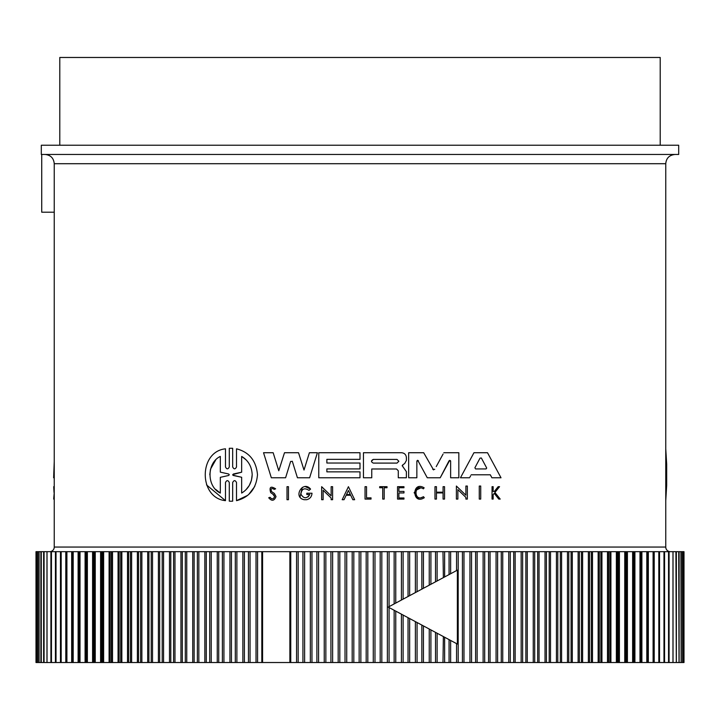 <?xml version="1.0" encoding="UTF-8"?>
<svg xmlns="http://www.w3.org/2000/svg" width="720" height="720" viewBox="0 0 720 720"><rect width="100%" height="100%" fill="white"/><g stroke="black" fill="none" stroke-linecap="round" stroke-linejoin="round"><path stroke-width="1.08" d="M665.757 547.056L665.757 163.71L54.243 163.71L54.243 547.056L665.757 547.056A4.617 4.617 0 0 0 670.374 551.673M371.043 497.853L371.043 499.077L371.043 497.853L366.534 497.853L366.534 486.684L365.04 486.684L365.04 499.077L371.043 499.077M420.822 487.863L416.205 490.131M421.011 497.754L423.495 496.71C413.712 502.974 413.397 482.886 423.378 488.835L423.531 488.628M424.062 497.412L423.495 496.71M418.662 498.834L414.135 492.705L418.887 486.747M493.434 494.343L494.226 493.344L498.762 499.077L500.202 499.077L494.919 492.48L499.563 486.684L498.159 486.684L494.334 491.463L493.155 491.463L493.155 486.684L492.048 486.684L492.048 499.077L493.155 499.077L493.155 494.685M456.39 486.045L465.885 495.207L465.885 486.045L467.343 486.045L467.343 499.077L465.885 499.077L465.885 497.376L457.866 489.636L457.866 499.077L456.39 499.077L456.39 486.045L465.885 495.207M469.98 477.009L470.628 475.794M469.566 477.774L460.449 477.774L473.949 452.727L487.512 452.727L501.012 477.774L491.895 477.774L490.302 474.786L471.168 474.786M406.395 457.605L406.395 460.458L406.395 457.605C406.098 454.635 404.469 453.006 401.517 452.727L363.456 452.727L363.456 477.774L371.754 477.774L371.754 468.99L396.522 468.99L398.277 470.754L398.277 477.774L406.377 477.774L406.386 471.645L402.894 466.713L402.525 465.084L402.147 465.867M449.721 460.323L440.208 477.774L427.275 477.774L417.762 460.323M417.366 460.386L416.853 461.16L416.853 477.774L408.654 477.774L408.654 452.727L423.684 452.727L433.548 469.908M443.079 454.059L436.23 466.605M440.208 477.774L449.055 460.773L450.63 461.16L450.477 460.674M292.392 461.439L290.628 461.439L285.588 477.774L271.332 477.774L263.538 452.727L273.159 452.727L278.775 470.772L284.499 452.727L298.521 452.727L304.011 470.034L309.393 452.727L317.412 452.727L309.618 477.774L297.432 477.774L292.293 461.232M300.015 497.043L302.274 487.422M305.325 486.63L310.563 489.105L308.988 490.374C304.398 487.476 301.707 488.727 300.906 494.118C303.66 498.807 306.621 498.942 309.798 494.541L308.052 496.971M348.426 486.693L354.654 499.716L352.836 499.716L350.703 495.27L346.149 495.27L344.025 499.716L342.198 499.716L348.426 486.693L354.654 499.716M274.347 493.461L271.53 491.571L274.347 493.461L276.012 496.566C274.212 501.012 271.782 501.417 268.722 497.763L269.073 497.646M270.684 492.624C269.073 487.053 270.72 485.793 275.616 488.826C270.72 485.793 269.073 487.053 270.684 492.624L273.6 494.658L274.599 496.566L272.844 494.127M274.248 489.375L275.616 488.826L274.248 489.375C271.467 487.755 270.567 488.484 271.53 491.571M230.049 501.228L231.993 501.219M229.293 501.183L229.293 482.535C228.024 480.042 226.746 480.042 225.477 482.535L225.477 500.661L206.514 484.911M225.477 500.661C198.603 498.042 198.423 451.602 225.477 448.812L225.477 466.938C226.746 469.44 228.015 469.44 229.293 466.938L229.293 448.29L230.049 448.254M231.993 448.254L232.668 448.29L232.668 466.938C233.946 469.44 235.224 469.44 236.511 466.938L236.511 448.821C249.237 452.115 256.23 460.755 257.49 474.741C256.239 488.709 249.237 497.349 236.511 500.661L236.511 482.544C235.233 480.042 233.946 480.042 232.668 482.544L232.668 501.192M254.745 486.486L248.805 494.361M247.626 495.369L236.511 500.661M49.626 551.673A4.617 4.617 0 0 0 54.243 547.056M360 154.467L678.69 154.467L678.69 145.233L41.31 145.233L41.31 154.467L674.991 154.467L45.414 154.467M384.192 154.467L415.296 154.467M397.017 459.414L398.853 461.259L397.017 463.095L373.284 463.095C370.908 461.871 370.908 460.647 373.284 459.414L397.017 459.414M486.576 467.793L481.419 458.118L486.576 467.793M228.6 473.985L229.293 474.741L228.6 475.488L220.32 477.333L220.32 493.065C206.658 486.675 206.55 462.906 220.32 456.417L220.32 472.14L228.6 473.985L220.32 472.14M241.659 456.417C248.292 460.449 251.802 466.56 252.189 474.741C251.82 482.895 248.31 489.006 241.659 493.065L241.659 477.27L233.37 475.479L233.37 474.003L241.659 472.203L241.659 456.417L245.916 459.684M289.872 662.526L290.754 662.526L290.754 551.673L257.571 551.673L257.571 662.526L289.872 662.526L289.872 551.673M660.213 145.233L660.213 57.474L59.787 57.474L59.787 145.233M65.79 662.526L71.676 662.526L71.676 551.673L66.186 551.673L66.186 662.526L66.906 662.526L66.906 551.673L60.525 551.673L60.525 662.526L65.79 662.526L65.79 551.673M302.931 662.526L310.347 662.526L310.347 551.673L298.161 551.673L298.161 662.526L302.931 662.526L302.931 551.673M248.454 662.526L256.023 662.526L256.023 551.673L244.395 551.673L244.395 662.526L248.454 662.526L248.454 551.673M316.89 662.526L324.234 662.526L324.234 551.673L311.967 551.673L311.967 662.526L316.89 662.526L316.89 551.673M235.305 662.526L242.865 662.526L242.865 551.673L231.435 551.673L231.435 662.526L235.305 662.526L235.305 551.673M330.93 662.526L338.184 662.526L338.184 551.673L325.854 551.673L325.854 662.526L330.93 662.526L330.93 551.673M222.39 662.526L229.941 662.526L229.941 551.673L218.727 551.673L218.727 662.526L222.39 662.526L222.39 551.673M345.024 662.526L352.179 662.526L352.179 551.673L339.813 551.673L339.813 662.526L345.024 662.526L345.024 551.673M359.145 662.526L366.183 662.526L366.183 551.673L353.817 551.673L353.817 662.526L359.145 662.526L359.145 551.673M373.275 662.526L380.187 662.526L380.187 551.673L367.821 551.673L367.821 662.526L373.275 662.526L373.275 551.673M380.187 551.673L381.816 551.673L381.816 662.526L394.146 662.526L394.146 610.263L457.362 644.049L457.362 570.15L444.627 576.954L444.627 551.673L437.112 551.673L437.112 580.977M457.362 570.15L394.146 603.936L394.146 551.673L381.816 551.673M395.766 611.136L395.766 662.526L408.033 662.526L408.033 617.688M408.033 596.511L408.033 551.673L395.766 551.673L395.766 603.063M409.653 618.552L409.653 662.526L421.839 662.526L421.839 625.059M421.839 589.131L421.839 551.673L409.653 551.673L409.653 595.647M423.441 625.923L423.441 662.526L435.519 662.526L435.519 632.376L430.911 629.91L430.911 662.526M435.519 581.823L435.519 551.673L423.441 551.673L423.441 588.276M437.112 633.222L437.112 662.526L449.064 662.526L449.064 639.612L457.362 644.049M442.98 662.526L443.376 636.57M443.376 577.62L442.98 551.673M450.63 640.449L450.63 662.526L462.429 662.526L462.429 551.673L450.63 551.673L450.63 573.75M469.944 662.526L475.605 662.526L475.605 551.673L463.977 551.673L463.977 662.526L469.944 662.526L469.944 551.673M483.12 662.526L488.565 662.526L488.565 551.673L477.135 551.673L477.135 662.526L483.12 662.526L483.12 551.673M496.071 662.526L501.273 662.526L501.273 551.673L490.059 551.673L490.059 662.526L496.071 662.526L496.071 551.673M648.324 662.526L647.604 662.526L647.604 551.673L648.324 551.673L648.324 662.526L653.814 662.526L653.814 551.673L653.094 551.673L653.553 551.673M443.808 452.727L458.838 452.727L458.838 477.774L450.63 477.774L450.63 461.16M434.745 469.332L432.747 469.332M416.853 461.16L418.428 460.773M271.332 477.774L263.538 452.727M273.159 452.727L278.775 470.772M402.525 465.084L404.73 463.473L406.395 460.458M360 468.918L326.871 468.918L326.871 471.861L360 471.861L360 477.774L318.771 477.774L318.771 452.727L360 452.727L360 459.342L326.871 459.342L326.871 463.023L360 463.023L360 468.918M491.895 477.774L490.302 474.786M308.988 490.374L310.563 489.105C303.012 479.862 292.5 497.331 304.164 499.716L306.648 499.716C309.969 498.852 311.751 496.692 312.003 493.236L306.828 493.236L306.828 494.541L309.798 494.541M467.343 486.045L467.343 499.077M323.127 490.275L323.127 499.716L321.651 499.716L321.651 486.684L331.146 495.846L331.146 486.684L332.604 486.684L332.604 499.716L331.146 499.716L331.146 498.015L323.127 490.275M346.149 495.27L344.025 499.716M436.455 492.201L436.455 486.684L434.979 486.684L434.979 499.077L436.455 499.077L436.455 492.939L443.079 492.939L443.079 499.077L444.546 499.077L444.546 486.684L443.079 486.684L443.079 492.201L436.455 492.201M398.889 497.979L398.889 492.948L403.965 492.948L403.965 491.427L398.889 491.427L398.889 487.728L403.965 487.728L403.965 486.684L397.539 486.684L397.539 499.077L403.965 499.077L403.965 497.979L398.889 497.979M268.722 497.763L270.054 497.313C271.962 499.59 273.474 499.338 274.599 496.566M424.296 497.709C411.984 505.584 411.588 480.321 424.143 487.809L423.378 488.835M382.716 499.077L382.716 487.728L379.674 487.728L379.674 486.684L387.036 486.684L387.036 487.728L384.192 487.728L384.192 499.077L382.716 499.077M288.459 486.684L288.459 499.716L287.001 499.716L287.001 486.684L288.459 486.684M480.726 486.045L479.268 486.045L479.268 499.077L480.726 499.077L480.726 486.045M229.293 448.29L232.668 448.29M665.757 448.812L666.684 464.229L666.684 485.253L666.684 464.229M665.757 500.661L666.684 485.253M54.243 477.774L53.64 477.774L54.243 461.565M54.243 499.077L53.685 499.077L54.243 492.48M54.243 486.684L53.721 486.684L54.027 492.48M41.724 154.467L41.724 212.202L54.243 212.202M298.161 662.526L296.559 662.526L296.559 551.673L290.754 551.673M296.559 551.673L298.161 551.673M310.347 551.673L311.967 551.673M324.234 551.673L325.854 551.673M338.184 551.673L339.813 551.673M352.179 551.673L353.817 551.673M366.183 551.673L367.821 551.673M394.146 551.673L395.766 551.673M408.033 551.673L409.653 551.673M421.839 551.673L423.441 551.673M435.519 551.673L437.112 551.673M449.064 574.587L449.064 551.673L444.627 551.673M449.064 551.673L450.63 551.673M462.429 551.673L463.977 551.673M475.605 551.673L477.135 551.673M488.565 551.673L490.059 551.673M501.273 551.673L502.74 551.673L502.74 662.526L513.72 662.526L513.72 551.673L502.74 551.673M513.72 551.673L515.151 551.673L515.151 662.526L525.87 662.526L525.87 551.673L515.151 551.673M525.87 551.673L527.265 551.673L527.265 662.526L537.696 662.526L537.696 551.673L527.265 551.673M537.696 551.673L539.055 551.673L539.055 662.526L549.198 662.526L549.198 551.673L539.055 551.673M549.198 551.673L550.512 551.673L550.512 662.526L560.331 662.526L560.331 551.673L550.512 551.673M560.331 551.673L561.6 551.673L561.6 662.526L571.086 662.526L571.086 551.673L561.6 551.673M571.086 551.673L572.31 551.673L572.31 662.526L581.436 662.526L581.436 551.673L572.31 551.673M581.436 551.673L582.615 551.673L582.615 662.526L591.363 662.526L591.363 551.673L582.615 551.673M591.363 551.673L592.497 551.673L592.497 662.526L600.858 662.526L600.858 551.673L592.497 551.673M600.858 551.673L601.938 551.673L601.938 662.526L609.885 662.526L609.885 551.673L601.938 551.673M609.885 551.673L610.911 551.673L610.911 662.526L618.444 662.526L618.444 551.673L610.911 551.673M618.444 551.673L619.407 551.673L619.407 662.526L626.508 662.526L626.508 551.673L619.407 551.673M626.508 551.673L627.417 551.673L627.417 662.526L634.068 662.526L634.068 551.673L627.417 551.673M634.068 551.673L634.914 551.673L634.914 662.526L641.097 662.526L641.097 551.673L634.914 551.673M641.097 551.673L641.889 551.673L641.889 662.526L647.604 662.526M647.604 551.673L641.889 551.673M654.21 662.526L659.475 662.526L659.475 551.673L654.21 551.673L654.21 662.526L653.094 662.526L653.094 551.673L648.324 551.673M659.475 551.673L658.818 551.673L658.818 662.526L659.475 662.526L659.475 551.673M658.944 551.673L659.538 551.673L659.538 662.526L664.56 662.526L664.56 551.673L659.538 551.673M664.56 551.673L663.975 551.673L663.975 662.526L664.56 662.526L664.569 551.673M664.299 662.526L669.06 662.526L669.06 551.673L664.299 551.673M669.06 551.673L668.547 551.673L668.547 662.526L669.06 662.526M668.475 662.526L672.975 662.526L672.975 551.673L668.475 551.673M672.975 551.673L672.975 662.526M675.927 551.673L673.02 551.673L673.02 662.526L676.305 662.526L675.927 551.673M678.726 551.673L676.368 551.673L676.368 662.526L679.023 662.526L678.726 551.673M680.913 551.673L679.104 551.673L679.104 662.526L681.129 662.526L680.913 551.673M682.488 551.673L681.246 551.673L681.246 662.526L682.632 662.526L682.488 551.673M683.442 662.526L683.442 551.673L682.776 551.673L682.776 662.526L683.523 662.526M683.793 551.673L683.694 662.526L683.793 551.673M36.207 551.673L36.306 662.526L36.207 551.673M36.558 551.673L36.558 662.526L37.224 662.526L37.224 551.673L36.477 551.673M37.512 551.673L37.512 662.526L38.754 662.526L38.754 551.673L37.512 551.673M39.087 551.673L39.087 662.526L40.896 662.526L40.896 551.673L39.087 551.673M41.274 551.673L41.274 662.526L43.632 662.526L43.632 551.673L41.274 551.673M44.073 551.673L44.073 662.526L46.98 662.526L46.98 551.673L44.073 551.673M51.525 551.673L47.025 551.673L47.025 662.526L51.525 662.526M47.025 662.526L47.025 551.673M55.701 551.673L50.94 551.673L50.94 662.526L55.701 662.526M50.94 662.526L51.453 662.526L51.453 551.673L50.94 551.673M56.025 551.673L55.44 551.673L55.44 662.526L60.462 662.526L60.462 551.673L55.44 551.673L55.431 662.526L56.025 662.526L56.025 551.673M60.462 551.673L61.056 551.673M61.182 551.673L60.525 551.673L60.525 662.526L61.182 662.526L61.182 551.673M71.676 551.673L72.396 551.673L72.396 662.526L78.111 662.526L78.111 551.673L72.396 551.673M78.111 551.673L78.903 551.673L78.903 662.526L85.086 662.526L85.086 551.673L78.903 551.673M85.086 551.673L85.932 551.673L85.932 662.526L92.583 662.526L92.583 551.673L85.932 551.673M92.583 551.673L93.492 551.673L93.492 662.526L100.593 662.526L100.593 551.673L93.492 551.673M100.593 551.673L101.556 551.673L101.556 662.526L109.089 662.526L109.089 551.673L101.556 551.673M109.089 551.673L110.115 551.673L110.115 662.526L118.062 662.526L118.062 551.673L110.115 551.673M118.062 551.673L119.142 551.673L119.142 662.526L127.503 662.526L127.503 551.673L119.142 551.673M127.503 551.673L128.637 551.673L128.637 662.526L137.385 662.526L137.385 551.673L128.637 551.673M137.385 551.673L138.564 551.673L138.564 662.526L147.69 662.526L147.69 551.673L138.564 551.673M147.69 551.673L148.914 551.673L148.914 662.526L158.4 662.526L158.4 551.673L148.914 551.673M158.4 551.673L159.669 551.673L159.669 662.526L169.488 662.526L169.488 551.673L159.669 551.673M169.488 551.673L170.802 551.673L170.802 662.526L180.945 662.526L180.945 551.673L170.802 551.673M180.945 551.673L182.304 551.673L182.304 662.526L192.735 662.526L192.735 551.673L182.304 551.673M192.735 551.673L194.13 551.673L194.13 662.526L204.849 662.526L204.849 551.673L194.13 551.673M204.849 551.673L206.28 551.673L206.28 662.526L217.26 662.526L217.26 551.673L206.28 551.673M217.26 551.673L218.727 551.673M229.941 551.673L231.435 551.673M242.865 551.673L244.395 551.673M256.023 551.673L257.571 551.673M486.099 468.909L486.666 468.153L485.883 468.936L475.578 468.936L474.894 467.793L480.042 458.118L481.347 458.001M350.343 494.514L348.426 490.509L350.343 494.514L346.509 494.514L348.426 490.509L346.509 494.514M373.284 459.414L371.439 461.268M480.042 458.118L478.08 461.799M220.32 477.333L228.6 475.488L229.293 474.741L228.6 475.488M215.622 460.134L210.555 469.08M210.474 469.395L209.79 474.741M215.658 489.384L220.32 493.065M245.952 489.762L249.219 485.568M249.291 485.442L251.442 480.339M251.451 480.285L252.189 474.741M232.695 474.624L241.659 472.203M232.848 475.209L241.659 477.27M257.571 662.526L256.023 662.526M244.395 662.526L242.865 662.526M231.435 662.526L229.941 662.526M218.727 662.526L217.26 662.526M206.28 662.526L204.849 662.526M194.13 662.526L192.735 662.526M182.304 662.526L180.945 662.526M170.802 662.526L169.488 662.526M159.669 662.526L158.4 662.526M148.914 662.526L147.69 662.526M138.564 662.526L137.385 662.526M128.637 662.526L127.503 662.526M119.142 662.526L118.062 662.526M110.115 662.526L109.089 662.526M101.556 662.526L100.593 662.526M93.492 662.526L92.583 662.526M85.932 662.526L85.086 662.526M78.903 662.526L78.111 662.526M72.396 662.526L71.676 662.526M61.056 662.526L60.462 662.526M659.538 662.526L658.944 662.526M641.889 662.526L641.097 662.526M634.914 662.526L634.068 662.526M627.417 662.526L626.508 662.526M619.407 662.526L618.444 662.526M610.911 662.526L609.885 662.526M601.938 662.526L600.858 662.526M592.497 662.526L591.363 662.526M582.615 662.526L581.436 662.526M572.31 662.526L571.086 662.526M561.6 662.526L560.331 662.526M550.512 662.526L549.198 662.526M539.055 662.526L537.696 662.526M527.265 662.526L525.87 662.526M515.151 662.526L513.72 662.526M502.74 662.526L501.273 662.526M490.059 662.526L488.565 662.526M477.135 662.526L475.605 662.526M463.977 662.526L462.429 662.526M450.63 662.526L449.064 662.526M437.112 662.526L435.519 662.526M423.441 662.526L421.839 662.526M409.653 662.526L408.033 662.526M395.766 662.526L394.146 662.526M381.816 662.526L380.187 662.526M367.821 662.526L366.183 662.526M353.817 662.526L352.179 662.526M339.813 662.526L338.184 662.526M325.854 662.526L324.234 662.526M311.967 662.526L310.347 662.526M296.559 662.526L290.754 662.526M394.146 603.936L388.224 607.095L394.146 610.263M444.627 662.526L444.627 637.245L449.064 639.612M430.128 584.703L388.224 607.095L430.128 629.496M387.369 662.526L387.369 551.673M401.418 662.526L401.418 614.151M401.418 600.048L401.418 551.673M415.386 662.526L415.386 621.612M415.386 592.587L415.386 551.673M429.246 662.526L429.246 629.019M429.246 585.171L429.246 551.673M456.552 662.526L456.552 643.617M456.552 570.582L456.552 551.673M262.575 551.673L262.575 662.526M261.819 551.673L261.819 662.526M250.056 551.673L250.056 662.526M304.614 662.526L304.614 551.673M236.88 551.673L236.88 662.526M318.582 662.526L318.582 551.673M223.929 551.673L223.929 662.526M332.631 662.526L332.631 551.673M211.248 551.673L211.248 662.526M346.725 662.526L346.725 551.673M209.736 551.673L209.736 662.526M198.846 551.673L198.846 662.526M360.855 662.526L360.855 551.673M197.37 551.673L197.37 662.526M186.75 551.673L186.75 662.526M374.976 662.526L374.976 551.673M185.31 551.673L185.31 662.526M174.978 551.673L174.978 662.526M389.07 662.526L389.07 607.554M389.07 606.645L389.07 551.673M173.583 551.673L173.583 662.526M163.566 551.673L163.566 662.526M403.11 662.526L403.11 615.051M403.11 599.139L403.11 551.673M162.216 551.673L162.216 662.526M152.523 551.673L152.523 662.526M417.069 662.526L417.069 622.512M417.069 591.687L417.069 551.673M151.218 551.673L151.218 662.526M141.876 551.673L141.876 662.526M430.911 584.289L430.911 551.673M140.625 551.673L140.625 662.526M131.652 551.673L131.652 662.526M130.446 551.673L130.446 662.526M121.851 551.673L121.851 662.526M458.181 662.526L458.181 551.673M120.699 551.673L120.699 662.526M112.509 551.673L112.509 662.526M471.546 662.526L471.546 551.673M111.411 551.673L111.411 662.526M103.635 551.673L103.635 662.526M484.695 662.526L484.695 551.673M102.6 551.673L102.6 662.526M95.256 551.673L95.256 662.526M497.61 662.526L497.61 551.673M94.275 551.673L94.275 662.526M508.752 662.526L508.752 551.673M87.372 551.673L87.372 662.526M510.264 662.526L510.264 551.673M86.463 551.673L86.463 662.526M521.154 662.526L521.154 551.673M80.019 551.673L80.019 662.526M522.63 662.526L522.63 551.673M79.164 551.673L79.164 662.526M533.25 662.526L533.25 551.673M73.188 551.673L73.188 662.526M534.69 662.526L534.69 551.673M545.022 662.526L545.022 551.673M546.417 662.526L546.417 551.673M556.434 662.526L556.434 551.673M557.784 662.526L557.784 551.673M567.477 662.526L567.477 551.673M568.782 662.526L568.782 551.673M578.124 662.526L578.124 551.673M579.375 662.526L579.375 551.673M588.348 662.526L588.348 551.673M589.554 662.526L589.554 551.673M598.149 662.526L598.149 551.673M599.301 662.526L599.301 551.673M607.491 662.526L607.491 551.673M608.589 662.526L608.589 551.673M616.365 662.526L616.365 551.673M617.4 662.526L617.4 551.673M624.744 662.526L624.744 551.673M625.725 662.526L625.725 551.673M632.628 662.526L632.628 551.673M633.537 662.526L633.537 551.673M639.981 662.526L639.981 551.673M640.836 662.526L640.836 551.673M646.812 662.526L646.812 551.673M54.243 163.71C53.694 158.094 50.616 155.016 45.009 154.467M665.757 163.71C666.252 158.148 669.33 155.07 674.991 154.467M66.186 662.526L66.186 551.673M50.913 662.526L50.913 551.673M36 662.526L36 551.673M653.814 662.526L653.814 551.673M669.087 662.526L669.087 551.673M684 662.526L684 551.673"/></g></svg>
